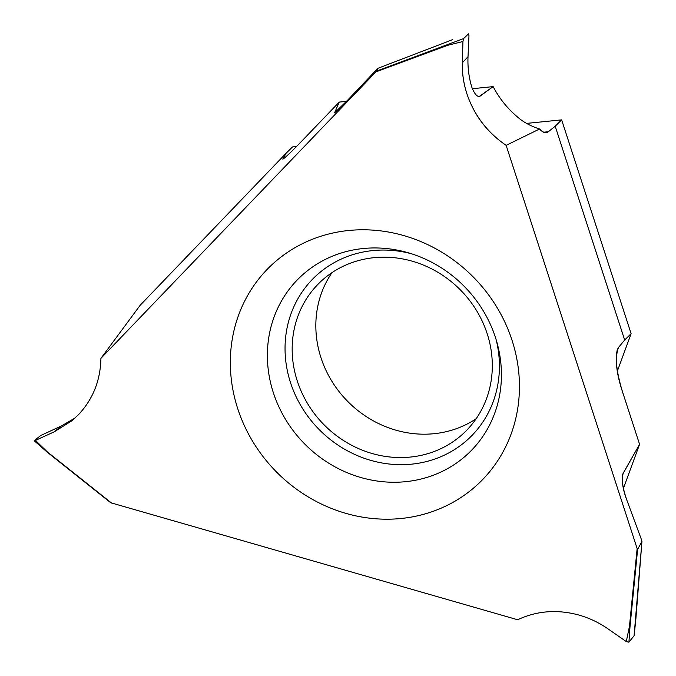 <?xml version="1.0" encoding="UTF-8"?>
<svg xmlns="http://www.w3.org/2000/svg" width="676" height="676" viewBox="0 0 676 676"><rect width="100%" height="100%" fill="white"/><g stroke="black" fill="none" stroke-linecap="round" stroke-linejoin="round"><path stroke-width="1.01" d="M617.416 370.947L631.114 333.665L561.646 119.872L526.587 123.395M296.485 146.531L292.505 146.937L286.058 153.3L140.202 305.222L100.91 358.373L375.957 71.867L377.85 68.335L452.759 39.605M476.166 418.723A104.197 95.891 45.4 0 1 320.965 357.68A104.197 95.891 45.4 0 1 331.984 272.648M561.646 119.872L631.114 333.665L624.666 340.028L618.447 347.557L624.666 340.028L555.199 126.243L561.646 119.872L555.199 126.243L548.32 131.736L546.09 132.673L542.913 131.888L539.566 128.998C531.057 126.218 524.052 122.508 518.551 117.886C507.98 109.182 499.505 98.764 493.142 86.621L472.363 88.708M346.509 101.358L339.242 102.093L303.304 139.526C291.576 151.669 284.748 158.209 282.821 159.139L286.058 153.3M623.424 488.325L639.58 444.335L622.461 391.657C616.706 372.679 615.008 358.643 617.374 349.543L618.447 347.557C614.746 357.79 616.081 372.484 622.461 391.657L639.58 444.335L623.196 473.192C621.438 480.036 622.604 488.892 626.711 499.75L641.676 540.208L641.93 541.468L637.62 549.394L637.138 548.549L506.138 145.357L539.566 128.998C542.845 132.724 545.76 133.637 548.32 131.736L555.199 126.243M375.957 71.867L447.867 45.258L462.933 41.498L462.35 62.809C462.088 73.219 463.601 83.503 466.871 93.677C474.096 115.114 487.176 132.344 506.138 145.357L637.138 548.549L637.62 549.394L641.93 541.468L634.139 635.229M641.676 540.208L626.711 499.75C622.765 488.275 621.481 479.673 622.858 473.944L639.58 444.335M637.138 548.549L629.466 626.322L626.28 641.583L608.028 628.874C599.105 622.697 589.531 618.126 579.298 615.16C557.599 609.177 537.04 610.707 517.63 619.748L110.712 502.741M339.242 102.093L334.561 112.884L347.819 99.98L377.85 68.335M506.138 145.357C487.142 132.403 474.062 115.174 466.871 93.677C463.567 83.503 462.063 73.219 462.35 62.809L468.02 56.674L468.975 35.676L468.02 56.674C467.589 66.552 468.738 76.329 471.442 85.996L472.102 88.024C474.89 94.488 477.51 97.226 479.96 96.229L493.142 86.621C499.463 98.73 507.93 109.149 518.551 117.886C524.052 122.508 531.057 126.218 539.566 128.998M479.216 96.516L493.142 86.621M462.35 62.809L462.933 41.498L463.592 38.591L468.485 33.851L468.975 35.676L468.485 33.851L463.592 38.591L376.735 71.014M447.867 45.258L447.664 44.768M111.574 503.071L47.345 451.898L35.456 440.397L54.3 431.787L71.85 420.802L78.501 414.641C92.984 399.186 100.454 380.427 100.91 358.373M237.741 408.693A150.511 138.504 -134.6 0 0 420.582 515.104A150.511 138.504 -134.6 0 0 512.036 340.298A150.511 138.504 -134.6 0 0 329.204 233.879A150.511 138.504 -134.6 0 0 237.741 408.693M626.28 641.583L628.908 642.2L634.088 635.736M629.466 626.322L630.057 626.103L637.62 549.394M628.908 642.2L630.057 626.103M47.354 452.219L110.703 502.69M35.456 440.397L34.18 440.718L40.746 435.488L61.279 426.024L75.112 417.962M47.244 452.185L34.18 440.718M273.374 392.781A121.849 112.131 45.4 0 1 297.043 280.168A121.849 112.131 45.4 0 1 408.431 252.832A121.849 112.131 45.4 0 1 495.432 337.417A121.849 112.131 -134.6 0 1 496.978 342.538A121.849 112.131 -134.6 0 1 418.9 479.529A121.849 112.131 -134.6 0 1 273.374 392.781M496.108 339.563A111.608 102.71 45.4 0 1 422.441 462.485A111.608 102.71 45.4 0 1 290.536 382.726A111.608 102.71 45.4 0 1 411.397 253.737M487.185 333.699A104.197 95.891 -134.6 0 0 319.038 283.21A104.197 95.891 -134.6 0 0 297.296 381.044A104.197 95.891 -134.6 0 0 465.443 431.525A104.197 95.891 -134.6 0 0 487.185 333.699M631.114 333.665L624.666 340.028M462.933 41.498L463.592 38.591M468.02 56.674C467.572 66.552 468.713 76.329 471.442 85.996L472.102 88.024C474.932 94.522 477.552 97.259 479.96 96.229L478.338 96.406M618.447 347.557L616.647 352.45M282.982 158.412L284.14 158.294M543.563 132.217L548.32 131.736M622.588 474.873L623.196 473.192M54.3 431.787L61.279 426.024M335.009 112.63L334.535 112.689M641.955 541.282L635.913 618.388M634.173 635.516L635.913 618.413M47.286 452.219L110.872 502.868"/></g></svg>
